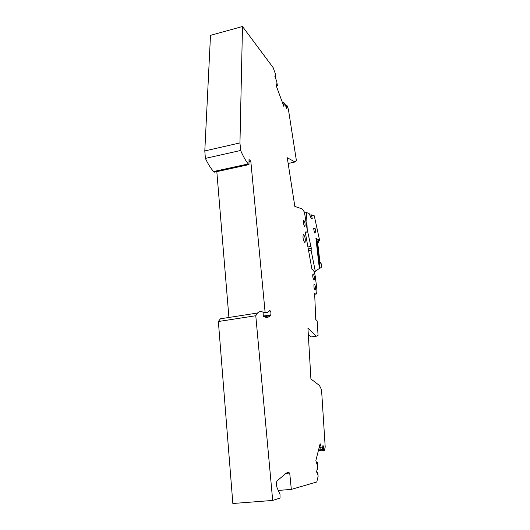 <?xml version="1.0" encoding="UTF-8"?>
<svg xmlns="http://www.w3.org/2000/svg" width="530" height="530" viewBox="0 0 530 530"><rect width="100%" height="100%" fill="white"/><g stroke="black" fill="none" stroke-linecap="round" stroke-linejoin="round"><path stroke-width="0.79" d="M304.571 212.954L306.512 212.583L309.07 213.431L311.269 218.512L312.296 218.83L311.401 214.875L314.27 215.816L319.656 240.534L318.755 241.044M309.825 215.18L311.401 214.875M318.57 239.732L315.926 238.328L318.57 239.732L318.616 242.674L318.51 241.746L317.49 240.911L319.968 262.701L320.988 263.443L320.882 262.502L319.961 262.661M317.709 242.839L318.616 242.674M318.51 241.746L317.602 241.912M309.07 250.557L311.077 250.2L315.323 271.393L314.071 271.605M320.882 262.502L321.842 266.921L319.981 268.279L316.635 238.818M311.077 250.2L311.329 248.371L308.752 248.828M315.065 228.218L315.893 232.769L314.482 233.021L313.647 228.437L315.065 228.218L313.654 228.476M315.926 238.328L319.345 268.458L315.323 271.393M306.512 212.583L307.221 229.901M311.329 248.371L307.294 229.887M319.981 268.279L319.345 268.458M308.387 246.881L310.62 246.477M313.886 279.767C312.799 277.912 312.481 275.978 312.932 273.957L313.237 273.924C314.316 275.785 314.628 277.727 314.184 279.734L314.184 279.734M303.736 234.664C305.194 237.235 305.625 239.792 305.035 242.336L304.578 242.343C303.114 239.785 302.676 237.221 303.273 234.657L303.736 234.664M304.578 226.31C303.491 224.349 303.16 222.428 303.591 220.546L303.948 220.566C305.035 222.534 305.366 224.455 304.929 226.323L304.578 226.31M314.336 284.1L314.403 284.133C315.489 285.975 315.807 287.923 315.35 289.97L315.131 290.036C313.998 288.34 313.661 286.379 314.104 284.166L314.336 284.1M283.172 104.576L284.232 104.324L283.848 106.404L276.256 85.847L276.68 83.8L277.415 85.807L276.673 81.037L274.858 76.737L275.183 75.2L275.858 77.049L275.567 74.299L273.116 67.588L242.488 26.5L210.496 35.351L204.799 150.937L205.388 158.397C208.058 164.061 210.794 168.434 213.603 171.521L248.239 163.956C245.675 160.762 243.144 156.27 240.647 150.474L239.957 142.915L242.488 26.5M213.603 171.521L214.425 172.151L248.981 164.611L248.239 163.956M248.981 164.611L249.02 159.517L250.803 161.133L265.126 312.501L263.105 312.813M263.317 316.059L270.784 314.913C271.168 312.521 270.81 311.044 269.704 310.487L269.101 311.223C267.941 312.468 266.61 312.892 265.126 312.501M270.784 314.913L270.095 315.767C268.644 317.318 266.974 317.755 265.093 317.072L263.337 316.41L263.065 312.177L262.151 311.819C260.475 311.163 258.931 311.567 257.54 313.018L220.414 318.788L218.367 321.511L232.849 503.5L272.685 500.439L255.778 315.734L257.54 313.018M319.166 447.519L321.2 447.32L320.133 443.716L315.867 460.543L316.98 464.227L317.397 462.558L317.735 468.248L316.529 471.475L317.384 474.277L317.761 472.714L318.139 476.265L316.755 482.002L291.315 489.389L289.718 473.012C287.942 472.217 286.266 472.714 284.683 474.502L277.018 480.902C276.19 482.684 276.209 484.963 277.084 487.733L280.006 494.41L280.039 498.087L272.685 500.439M321.2 447.32L320.802 448.897L318.769 449.089M318.537 450.016L322.313 449.652L320.802 448.897M322.313 449.652L322.995 445.286L323.797 447.996L322.531 448.122M308.294 334.298L311.143 336.947L316.364 336.206L307.937 328.169L310.911 378.97L319.457 385.482L321.544 389.749L325.201 447.055L324.38 450.454L323.452 449.42L323.797 447.996M316.364 336.206L318.073 335.338L317.152 320.915L315.754 319.491L314.641 293.289L315.131 293.845L314.694 293.918M284.232 104.324L283.523 102.389L284.915 103.482L286.485 108.372L286.763 106.795L286.127 105.053L286.876 105.205L288.399 109.359L296.356 160.345L295.031 161.988L287.267 157.721L294.832 206.415L302.365 209.006L304.459 212.199L307.539 231.921L305.24 232.027L311.912 269.187L312.693 269.518C313.8 270.333 314.674 272.705 315.31 276.62L316.735 288.095C317.033 291.182 316.867 293.163 316.224 294.051L315.131 293.845M216.816 171.627L228.92 317.47M305.313 232.332L307.539 231.921M318.344 450.778L321.001 450.52M324.38 450.454L321.213 450.758L320.372 449.837M255.778 315.734L218.367 321.511M249.007 161.531L250.803 161.133M275.858 77.049L275.05 77.254M239.957 142.915L204.799 150.937M205.388 158.397L240.647 150.474M288.161 163.465L295.031 161.988M285.975 106.987L286.763 106.795M277.415 85.807L276.342 86.072M283.523 102.389L282.464 102.648M286.127 105.053L285.445 105.218M291.315 489.389L278.27 490.442M289.718 473.012L285.962 473.343M317.761 472.714L316.927 472.786M323.452 449.42L322.505 449.513M317.397 462.558L316.503 462.637M315.509 294.163L314.727 294.289M270.095 315.767L264.079 316.688M317.397 469.401L317.033 469.434M304.677 242.402L305.035 242.336"/></g></svg>
